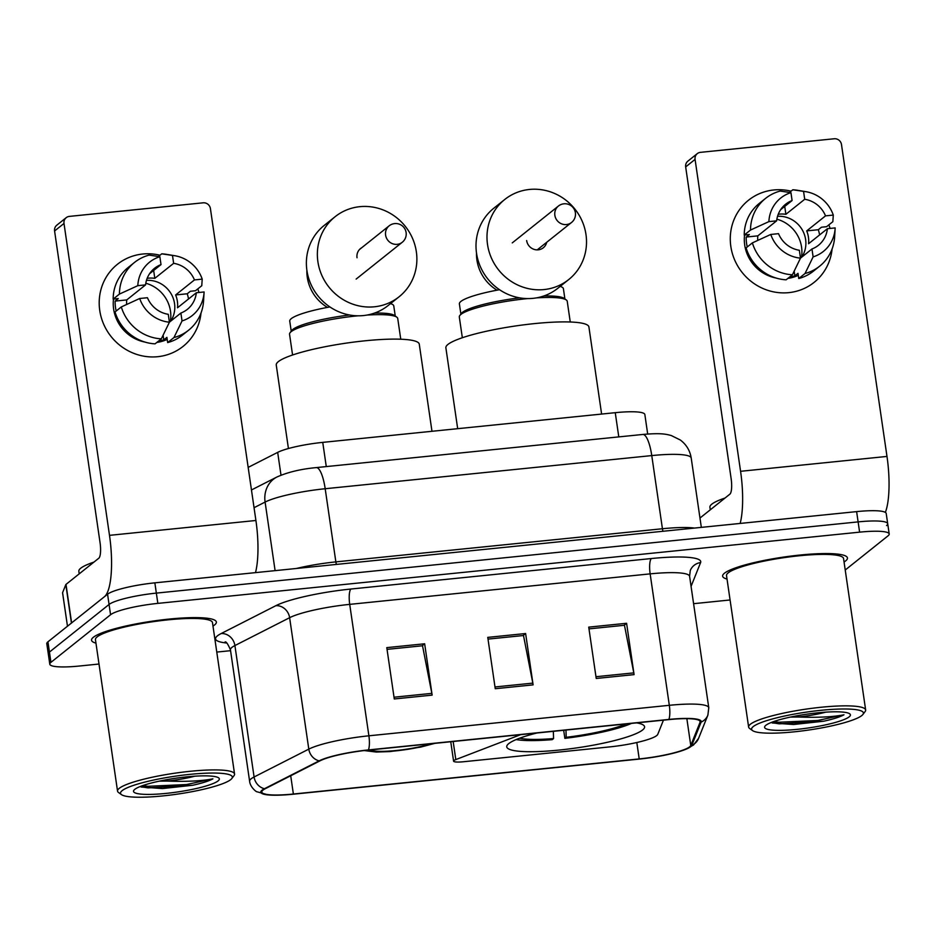 <?xml version="1.0" encoding="UTF-8"?>
<svg xmlns="http://www.w3.org/2000/svg" width="936" height="936" viewBox="0 0 936 936"><rect width="100%" height="100%" fill="white"/><g stroke="black" fill="none" stroke-linecap="round" stroke-linejoin="round"><path stroke-width="1.4" d="M520.708 734.643L455.809 759.587A13.139 2.106 171.7 0 0 453.586 761.143A13.139 2.106 171.7 0 0 463.449 761.752L609.441 746.928A39.417 6.306 171.7 0 0 656.721 735.567A39.417 6.306 171.7 0 0 657.774 734.327L663.448 720.158M536.925 732.993A69.638 11.138 171.7 0 0 508.763 743.593A69.638 11.138 171.7 0 0 506.75 746.858A69.638 11.138 171.7 0 0 568.082 749.057A69.638 11.138 171.7 0 0 642.552 730.01A69.638 11.138 171.7 0 0 644.576 726.745A69.638 11.138 171.7 0 0 636.585 722.885M248.169 467.392L277.676 452.369A39.417 6.306 -8.3 0 1 322.745 442.377L615.256 412.682A39.417 6.306 -8.3 0 1 644.845 414.508L647.689 434.035M886.556 525.564A39.417 6.306 171.7 0 0 887.702 523.715L886.205 513.443A39.417 6.306 171.7 0 0 856.615 511.618L154.849 582.847A39.417 6.306 171.7 0 0 107.57 594.208L47.947 641.815A39.417 6.306 171.7 0 0 46.8 643.664L48.298 653.925A39.417 6.306 171.7 0 1 49.444 652.076A39.417 6.306 171.7 0 0 48.298 653.925L49.795 664.197A39.417 6.306 171.7 0 0 79.384 666.022L99.005 664.033M887.702 523.715A39.417 6.306 171.7 0 0 858.113 521.89L156.347 593.108A39.417 6.306 171.7 0 0 109.067 604.469L49.444 652.076L109.067 604.469A39.417 6.306 171.7 0 1 156.347 593.108L858.113 521.89A39.417 6.306 171.7 0 1 887.702 523.715L889.2 533.976A39.417 6.306 171.7 0 0 859.611 532.151L157.845 603.381A39.417 6.306 171.7 0 0 110.565 614.741L50.942 662.349A39.417 6.306 171.7 0 0 49.795 664.197M845.617 560.91A63.075 10.085 171.7 0 0 847.454 557.961A63.075 10.085 171.7 0 0 791.903 555.961A63.075 10.085 171.7 0 0 724.452 573.206A63.075 10.085 171.7 0 0 722.627 576.166A63.075 10.085 171.7 0 0 727.038 579.068A63.075 10.085 171.7 0 1 722.627 576.166A63.075 10.085 171.7 0 1 724.452 573.206A63.075 10.085 171.7 0 1 791.903 555.961A63.075 10.085 171.7 0 1 847.454 557.961A63.075 10.085 171.7 0 1 845.617 560.91A63.075 10.085 171.7 0 1 844.05 561.998A63.075 10.085 171.7 0 0 845.617 560.91M214.543 624.967A63.075 10.085 171.7 0 0 216.368 622.007A63.075 10.085 171.7 0 0 160.828 620.018A63.075 10.085 171.7 0 0 93.378 637.264A63.075 10.085 171.7 0 0 91.552 640.224A63.075 10.085 171.7 0 0 95.952 643.126A63.075 10.085 171.7 0 1 91.552 640.224A63.075 10.085 171.7 0 1 93.378 637.264A63.075 10.085 171.7 0 1 160.828 620.018A63.075 10.085 171.7 0 1 216.368 622.007A63.075 10.085 171.7 0 1 214.543 624.967A63.075 10.085 171.7 0 1 212.975 626.055A63.075 10.085 171.7 0 0 214.543 624.967M689.645 746.811A42.05 6.727 -8.3 0 1 639.206 758.92L293.377 794.02A42.05 6.727 -8.3 0 1 261.811 792.078A42.05 6.727 -8.3 0 1 265.391 788.65L320.1 760.792A42.05 6.727 -8.3 0 1 368.176 750.122L668.608 719.632A42.05 6.727 -8.3 0 1 700.175 721.586A42.05 6.727 -8.3 0 1 700.081 722.218L690.768 745.477A42.05 6.727 -8.3 0 1 689.645 746.811M690.651 746.706A43.103 6.891 171.7 0 0 691.809 745.337L701.122 722.089A43.103 6.891 171.7 0 0 668.854 719.433L368.421 749.923A43.103 6.891 171.7 0 0 319.153 760.851L264.443 788.72A43.103 6.891 171.7 0 0 268.503 794.968A43.103 6.891 171.7 0 0 293.132 794.219L638.96 759.119A43.103 6.891 171.7 0 0 685.269 749.514A43.103 6.891 171.7 0 0 690.651 746.706M216.778 652.076L230.56 650.684M693.599 603.685L730.08 599.976M845.22 570.024L888.053 535.825A39.417 6.306 171.7 0 0 889.2 533.976M596.22 678.471L588.732 627.132L626.593 623.282L634.082 674.622L596.22 678.471M394.278 698.97L386.79 647.63L424.651 643.781L432.139 695.12L394.278 698.97M495.249 688.72L487.761 637.381L525.622 633.532L533.11 684.871L495.249 688.72M595.963 676.716L633.789 672.879L624.464 625.271L588.99 628.875L624.09 625.307L626.593 623.282M394.021 697.215L431.835 693.365L422.522 645.77L387.036 649.373L422.148 645.805L424.651 643.781M525.622 633.532L523.119 635.556L488.007 639.101L523.493 635.521L532.818 683.116A10.507 2.738 84.2 0 1 533.11 684.871M431.835 693.365A10.507 2.738 84.2 0 1 432.139 695.12M633.789 672.879A10.507 2.738 84.2 0 1 634.082 674.622M773.826 189.961A52.556 50.041 -128.6 0 1 791.049 191.178A52.556 50.041 -128.6 0 0 773.826 189.961A52.556 50.041 -128.6 0 0 730.829 246.425A52.556 50.041 -128.6 0 0 788.802 292.64A52.556 50.041 -128.6 0 1 734.76 260.185A52.556 50.041 -128.6 0 1 748.519 200.234A52.556 50.041 -128.6 0 1 773.826 189.961M828.863 224.862A52.556 50.041 -128.6 0 1 830.08 228.431A52.556 50.041 -128.6 0 0 828.863 224.862M832.092 248.976A52.556 50.041 -128.6 0 1 788.802 292.64A52.556 50.041 -128.6 0 0 814.109 282.379L814.109 282.379A52.556 50.041 -128.6 0 0 832.092 248.976M885.362 512.39A52.556 13.689 -95.8 0 0 886.989 456.429L841.487 144.542A6.575 6.259 51.4 0 0 834.245 138.762L700.456 152.346A6.575 6.259 51.4 0 0 695.074 159.401L685.667 166.912L731.156 478.811A13.139 3.428 84.2 0 1 729.893 494.149L699.976 518.041M740.165 523.435A52.556 13.689 -95.8 0 0 740.575 471.299L695.074 159.401M685.667 166.912A6.575 6.259 -128.6 0 1 687.878 161.144L697.285 153.621M776.88 219.199A32.854 31.274 -128.6 0 1 801.438 257.388M778.237 214.285A26.278 25.026 51.4 0 1 779.454 214.133A26.278 25.026 51.4 0 1 785.877 214.309L804.714 199.274A26.278 25.026 -128.6 0 1 825.529 215.865L806.703 230.899A26.278 25.026 51.4 0 1 808.575 243.734L827.401 228.7A26.278 25.026 -128.6 0 1 818.427 245.302A26.278 25.026 -128.6 0 1 811.968 248.976L800.491 258.137L792.406 274.786L786.135 279.805A43.36 41.289 -128.6 0 1 746.097 247.888L752.38 242.88L770.761 234.456L778.518 233.661A26.278 25.026 -128.6 0 0 799.344 250.263L800.491 258.149A34.164 32.526 -128.6 0 1 770.761 234.456M777.547 216.31A26.278 25.026 -128.6 0 1 802.082 229.566A26.278 25.026 -128.6 0 1 801.789 257.107M776.108 278.039A38.107 36.282 -128.6 0 1 744.576 235.018M747.256 246.964A38.107 36.282 -128.6 0 1 746.203 237.042L749.35 234.538L744.225 235.053A43.36 41.289 -128.6 0 1 759.283 203.404L765.554 198.397A43.36 41.289 -128.6 0 1 780.191 191.061L790.943 192.652L792.09 200.55L780.612 209.711M789.785 276.88A38.107 36.282 -128.6 0 0 794.851 275.827L797.998 273.312L798.759 278.519L805.03 273.511L813.115 256.873L811.968 248.976M827.401 228.7L835.169 227.916A34.164 32.526 -128.6 0 1 835.146 228.349L834.643 236.831A43.36 41.289 -128.6 0 1 819.667 266.175L813.396 271.183A43.36 41.289 -128.6 0 1 798.759 278.519M819.667 266.175A43.36 41.289 -128.6 0 1 805.03 273.511M792.406 274.786A43.36 41.289 -128.6 0 1 752.38 242.88M757.739 240.412A26.278 25.026 51.4 0 1 757.821 235.86L776.646 220.826L768.889 221.621L750.508 230.045L744.225 235.053M750.508 230.045A43.36 41.289 -128.6 0 1 765.554 198.397M835.146 228.349A34.164 32.526 -128.6 0 1 813.115 256.873M768.889 221.621A34.164 32.526 -128.6 0 1 790.943 192.652M776.646 220.826A26.278 25.026 -128.6 0 1 785.632 204.224A26.278 25.026 -128.6 0 1 792.09 200.55M798.291 275.324A38.107 36.282 -128.6 0 1 787.901 278.39M819.608 234.924A38.107 36.282 -128.6 0 0 818.31 229.718L821.457 227.214L826.57 226.699L832.841 221.692L833.297 215.081L825.529 215.865M804.714 199.274L803.556 191.377L792.815 189.774L789.481 192.442M792.815 189.774A43.36 41.289 -128.6 0 1 797.484 190.289L805.873 191.681A34.164 32.526 -128.6 0 1 833.297 215.081M803.556 191.377A34.164 32.526 -128.6 0 1 805.873 191.681M785.877 214.309L784.731 206.423M818.31 229.718L806.703 230.899M794.851 275.827L794.173 271.159M757.821 235.86L746.203 237.042M753.234 726.593A56.499 9.032 171.7 0 0 752.544 730.583A56.499 9.032 171.7 0 0 805.896 730.431A56.499 9.032 171.7 0 0 861.775 715.572A56.499 9.032 171.7 0 0 862.887 714.484A56.499 9.032 171.7 0 0 818.158 710.611A56.499 9.032 171.7 0 0 753.234 726.593M862.887 714.484L865.086 711.606A59.132 9.454 171.7 0 0 865.648 709.979A59.132 9.454 171.7 0 0 813.571 708.107A59.132 9.454 171.7 0 0 750.333 724.277A59.132 9.454 171.7 0 0 748.625 727.05A59.132 9.454 171.7 0 0 749.619 728.454L752.544 730.583M865.648 709.979L843.547 558.523A59.132 9.454 171.7 0 0 791.47 556.651A59.132 9.454 171.7 0 0 728.243 572.832A59.132 9.454 171.7 0 0 726.523 575.593L748.625 727.05M725.037 498.034A65.695 10.507 171.7 0 0 711.816 504.153A65.695 10.507 171.7 0 0 709.909 507.242L710.284 509.804M772.282 722.978L793.541 724.511L823.797 721.2C833.368 719.082 840.095 716.941 843.991 714.788C833.052 716.976 817.772 717.725 798.151 717.011A32.854 5.253 171.7 0 0 825.798 712.144M798.151 717.011L790.44 717.081M849.163 716.859A43.36 6.938 171.7 0 0 849.689 713.805A43.36 6.938 171.7 0 0 808.762 713.899A43.36 6.938 171.7 0 0 765.859 725.306A43.36 6.938 171.7 0 0 764.993 726.16A43.36 6.938 171.7 0 0 799.356 729.121A43.36 6.938 171.7 0 0 849.163 716.859M843.991 714.788L817.666 720.486L778.974 722.241L773.698 721.574M823.797 721.2L779.208 723.844L771.358 722.58M527.775 298.584A54.534 8.716 171.7 0 0 460.886 314.449A54.534 8.716 171.7 0 0 459.822 315.502A54.534 8.716 171.7 0 0 459.307 317L462.337 337.744M519.609 297.847A52.556 8.401 171.7 0 0 462.501 312.331A52.556 8.401 171.7 0 0 461.471 313.349L459.822 315.502M499.531 289.715A52.556 8.401 171.7 0 0 460.91 301.427A52.556 8.401 171.7 0 0 459.389 303.884L460.886 314.122M601.614 414.063L588.908 326.933A72.271 11.56 171.7 0 0 525.26 324.652A72.271 11.56 171.7 0 0 447.97 344.413A72.271 11.56 171.7 0 0 445.875 347.806L457.681 428.676M516.169 739.569A65.695 10.507 171.7 0 0 552.24 739.639L553.562 738.574L553.351 731.332M519.655 738.2A60.185 9.617 171.7 0 0 553.562 738.574M563.683 730.279L564.864 738.352A65.695 10.507 171.7 0 0 631.484 723.399M564.864 738.352L566.186 737.299A60.185 9.617 171.7 0 0 625.997 723.961M565.976 730.045L566.186 737.299M564.899 298.947L563.413 288.709A52.556 8.401 171.7 0 0 560.149 286.404M570.258 321.996L567.228 301.263A54.534 8.716 171.7 0 0 566.315 299.965L564.115 298.373A52.556 8.401 171.7 0 0 543.793 295.987M566.315 299.965A54.534 8.716 171.7 0 0 536.375 297.894M526.652 240.54A10.507 10.004 51.4 0 0 546.706 242.295M487.527 244.507A51.246 48.789 -128.6 0 1 504.785 199.462A51.246 48.789 -128.6 0 1 554.416 193.389A51.246 48.789 -128.6 0 1 585.983 234.515A51.246 48.789 -128.6 0 1 568.725 279.56A51.246 48.789 -128.6 0 1 519.094 285.632A51.246 48.789 -128.6 0 1 487.527 244.507M504.785 199.462L493.798 208.237A51.246 48.789 51.4 0 0 476.541 253.282A51.246 48.789 51.4 0 0 508.108 294.407A51.246 48.789 51.4 0 0 557.739 288.335L568.725 279.56M497.051 290.172A40.739 38.785 -128.6 0 1 476.915 260.021A40.739 38.785 -128.6 0 1 476.506 252.977M292.57 355.001L289.552 334.246A54.662 8.74 -8.3 0 1 290.055 332.736L291.821 330.443A52.556 8.401 -8.3 0 1 292.851 329.425A52.556 8.401 -8.3 0 1 349.537 314.987M291.225 331.204L289.75 321.106A52.556 8.401 -8.3 0 1 291.283 318.638A52.556 8.401 -8.3 0 1 329.905 306.938M290.055 332.736A54.662 8.74 -8.3 0 1 291.131 331.683A54.662 8.74 -8.3 0 1 357.938 315.806M431.976 431.285L419.269 344.155A72.271 11.56 171.7 0 0 355.621 341.862A72.271 11.56 171.7 0 0 278.343 361.635A72.271 11.56 171.7 0 0 276.249 365.017L288.428 448.519M370.328 749.912A35.474 5.674 171.7 0 0 396.057 750.52A35.474 5.674 171.7 0 0 431.016 743.746M366.947 315.069A54.662 8.74 -8.3 0 1 396.805 317.164A54.662 8.74 -8.3 0 1 397.73 318.462L400.76 339.218M374.552 313.069A52.556 8.401 -8.3 0 1 394.465 315.467L396.805 317.164M390.523 303.627A52.556 8.401 -8.3 0 1 393.775 305.932L395.249 316.029M317.901 261.729A51.246 48.789 -128.6 0 1 335.146 216.684A51.246 48.789 -128.6 0 1 384.778 210.612A51.246 48.789 -128.6 0 1 416.344 251.737A51.246 48.789 -128.6 0 1 399.087 296.782A51.246 48.789 -128.6 0 1 349.456 302.855A51.246 48.789 -128.6 0 1 317.901 261.729M335.146 216.684L324.16 225.459A51.246 48.789 51.4 0 0 306.914 270.492A51.246 48.789 51.4 0 0 338.469 311.63A51.246 48.789 51.4 0 0 388.112 305.545L399.087 296.782M327.425 307.394A40.739 38.785 -128.6 0 1 307.277 277.243A40.739 38.785 -128.6 0 1 306.868 270.2M361.764 247.701A10.507 10.004 51.4 0 0 357.025 257.751M142.752 254.019A52.556 50.041 -128.6 0 1 159.974 255.236A52.556 50.041 -128.6 0 0 142.752 254.019A52.556 50.041 -128.6 0 0 99.754 310.483A52.556 50.041 -128.6 0 0 157.728 356.698A52.556 50.041 -128.6 0 1 103.685 324.242A52.556 50.041 -128.6 0 1 117.445 264.28A52.556 50.041 -128.6 0 1 142.752 254.019M197.788 288.92A52.556 50.041 -128.6 0 1 198.994 292.488A52.556 50.041 -128.6 0 0 197.788 288.92M201.006 313.034A52.556 50.041 -128.6 0 1 157.728 356.698A52.556 50.041 -128.6 0 0 183.035 346.425L183.035 346.425A52.556 50.041 -128.6 0 0 201.006 313.034M71.616 622.908L104.434 596.712A52.556 13.689 -95.8 0 0 109.5 535.345L63.999 223.458L54.58 230.97L100.082 542.868A13.139 3.428 84.2 0 1 98.818 558.207L66 584.403L71.616 622.908A6.575 1.053 171.7 0 0 71.44 623.119M255.493 572.633A52.556 13.689 -95.8 0 0 255.914 520.486L210.413 208.599A6.575 6.259 51.4 0 0 203.159 202.819L69.369 216.391A6.575 6.259 51.4 0 0 63.999 223.458M54.58 230.97A6.575 6.259 -128.6 0 1 56.792 225.202L66.21 217.679M62.618 592.886A6.575 1.053 -8.3 0 1 62.572 592.792A6.575 1.053 -8.3 0 1 62.583 592.687L65.824 584.614A6.575 1.053 -8.3 0 1 66 584.403M145.794 283.245A32.854 31.274 -128.6 0 1 170.364 321.434M147.163 278.331A26.278 25.026 51.4 0 1 148.379 278.179A26.278 25.026 51.4 0 1 154.803 278.355L173.64 263.32A26.278 25.026 -128.6 0 1 194.454 279.922L175.629 294.957A26.278 25.026 51.4 0 1 177.501 307.792L196.326 292.757A26.278 25.026 -128.6 0 1 187.34 309.36A26.278 25.026 -128.6 0 1 180.882 313.034L169.416 322.195L161.331 338.844L155.048 343.851A43.36 41.289 -128.6 0 1 115.023 311.945L121.306 306.938L139.686 298.502L147.443 297.718A26.278 25.026 -128.6 0 0 168.269 314.309L169.416 322.206A34.164 32.526 -128.6 0 1 139.686 298.502M146.472 280.367A26.278 25.026 -128.6 0 1 171.007 293.611A26.278 25.026 -128.6 0 1 170.703 321.165M145.022 342.096A38.107 36.282 -128.6 0 1 113.502 299.075M116.181 311.021A38.107 36.282 -128.6 0 1 115.128 301.1L118.264 298.584L113.151 299.111A43.36 41.289 -128.6 0 1 128.197 267.462L134.48 262.454A43.36 41.289 -128.6 0 1 149.117 255.107L159.857 256.71L161.015 264.607L149.538 273.768M158.71 340.938A38.107 36.282 -128.6 0 0 163.777 339.873L166.912 337.37L167.673 342.576L173.956 337.557L182.04 320.931L180.882 313.034M196.326 292.757L204.095 291.962A34.164 32.526 -128.6 0 1 204.071 292.395L203.568 300.877A43.36 41.289 -128.6 0 1 188.592 330.221L182.309 335.228A43.36 41.289 -128.6 0 1 167.673 342.576M188.592 330.221A43.36 41.289 -128.6 0 1 173.956 337.557M161.331 338.844A43.36 41.289 -128.6 0 1 121.306 306.938M126.664 304.469A26.278 25.026 51.4 0 1 126.746 299.918L145.571 284.883L137.814 285.667L119.422 294.091L113.151 299.111M119.422 294.091A43.36 41.289 -128.6 0 1 134.48 262.454M204.071 292.395A34.164 32.526 -128.6 0 1 182.04 320.931M137.814 285.667A34.164 32.526 -128.6 0 1 159.857 256.71M145.571 284.883A26.278 25.026 -128.6 0 1 154.557 268.281A26.278 25.026 -128.6 0 1 161.015 264.607M167.205 339.382A38.107 36.282 -128.6 0 1 156.827 342.436M188.534 298.982A38.107 36.282 -128.6 0 0 187.235 293.775L190.371 291.271L195.495 290.745L201.766 285.737L202.211 279.127L194.454 279.922M173.64 263.32L172.481 255.434L161.741 253.831L158.406 256.487M161.741 253.831A43.36 41.289 -128.6 0 1 166.409 254.335L174.786 255.727A34.164 32.526 -128.6 0 1 202.211 279.127M172.481 255.434A34.164 32.526 -128.6 0 1 174.786 255.727M154.803 278.355L153.656 270.481M187.235 293.775L175.629 294.957M163.777 339.873L163.098 335.217M126.746 299.918L115.128 301.1M122.16 790.639A56.499 9.032 171.7 0 0 121.469 794.629A56.499 9.032 171.7 0 0 174.81 794.488A56.499 9.032 171.7 0 0 230.701 779.63A56.499 9.032 171.7 0 0 231.812 778.53A56.499 9.032 171.7 0 0 187.071 774.669A56.499 9.032 171.7 0 0 122.16 790.639M231.812 778.53L234.012 775.663A59.132 9.454 171.7 0 0 234.562 774.037A59.132 9.454 171.7 0 0 182.485 772.165A59.132 9.454 171.7 0 0 119.258 788.334A59.132 9.454 171.7 0 0 117.538 791.107A59.132 9.454 171.7 0 0 118.533 792.511L121.469 794.629M234.562 774.037L212.472 622.58A59.132 9.454 171.7 0 0 160.395 620.708A59.132 9.454 171.7 0 0 97.157 636.878A59.132 9.454 171.7 0 0 95.449 639.651L117.538 791.107M93.951 562.091A65.695 10.507 171.7 0 0 80.742 568.21A65.695 10.507 171.7 0 0 78.835 571.288L79.209 573.862M141.196 787.036L162.466 788.568L192.722 785.257C202.281 783.139 209.009 780.998 212.905 778.834C201.965 781.033 186.697 781.771 167.076 781.069A32.854 5.253 171.7 0 0 194.711 776.201M167.076 781.069L159.354 781.139M218.076 780.905A43.36 6.938 171.7 0 0 218.614 777.851A43.36 6.938 171.7 0 0 177.688 777.956A43.36 6.938 171.7 0 0 134.772 789.364A43.36 6.938 171.7 0 0 133.918 790.206A43.36 6.938 171.7 0 0 168.281 793.166A43.36 6.938 171.7 0 0 218.076 780.905M212.905 778.834L186.592 784.532L147.888 786.298L142.611 785.632M192.722 785.257L148.122 787.901L140.271 786.638M618.79 436.901L615.256 412.682M326.278 466.584L322.745 442.377M280.999 475.172L277.676 452.369M455.809 759.587L453.164 741.499M856.615 511.618L859.611 532.151M47.947 641.815L50.942 662.349M107.57 594.208L110.565 614.741M154.849 582.847L157.845 603.381M642.833 434.456A26.278 6.844 84.2 0 1 651.76 455.586L325.19 488.732A52.556 8.401 171.7 0 0 265.099 502.07A26.278 23.459 -117 0 1 276.939 476.997C287.773 472.177 300.877 469.041 316.251 467.602L642.833 434.456C660.407 432.923 665.496 433.988 671.252 435.532L680.273 439.978C686.345 444.518 689.984 450.532 691.213 458.02A52.556 8.401 171.7 0 0 651.76 455.586L662.431 528.746A52.556 8.401 -8.3 0 1 694.512 528.068M254.042 507.698L265.099 502.07L275.102 570.644M316.251 467.602A26.278 6.844 84.2 0 1 325.19 488.732L335.86 561.892L662.431 528.746A6.575 1.708 -95.8 0 0 662.957 531.274M296.384 568.48A52.556 8.401 -8.3 0 1 335.86 561.892A6.575 1.708 -95.8 0 0 336.387 564.42M639.206 758.92L636.819 742.517M226.723 643.02A65.695 10.507 -8.3 0 1 217.468 635.825A65.695 10.507 -8.3 0 1 221.153 633.555L275.863 605.686A65.695 10.507 -8.3 0 1 350.977 589.025L651.409 558.535A65.695 10.507 -8.3 0 1 700.596 562.583L691.283 585.831A65.695 10.507 -8.3 0 1 691.06 586.275M264.443 788.72A13.139 11.723 -117 0 1 254.089 776.985L234.913 645.559A52.556 8.401 171.7 0 0 231.964 647.373A52.556 8.401 171.7 0 0 230.443 649.841C227.881 643.933 226.079 641.3 225.049 641.956M685.269 749.514L693.517 745.009L698.572 738.375A13.139 12.917 -158.2 0 1 691.809 745.337M368.421 749.923A13.139 3.428 -95.8 0 0 368.889 735.801L669.322 705.311A13.139 3.428 84.2 0 1 668.854 719.433M319.153 760.851A13.139 11.723 -117 0 1 308.798 749.128A52.556 8.401 -8.3 0 1 368.889 735.801L349.713 604.363A52.556 8.401 171.7 0 0 289.622 617.702L234.913 645.559A13.139 11.723 63 0 0 221.153 633.555M698.572 738.375L707.885 715.127A13.139 12.917 -158.2 0 1 701.122 722.089M651.409 558.535A13.139 3.428 84.2 0 0 650.146 573.873L669.322 705.311A52.556 8.401 -8.3 0 1 708.774 707.745L689.598 576.307A52.556 8.401 171.7 0 0 650.146 573.873L349.713 604.363A13.139 3.428 84.2 0 1 350.977 589.025M268.503 794.968L256.698 791.692C256.932 792.242 250.228 787.527 249.608 781.267A52.556 8.401 -8.3 0 1 254.089 776.985L308.798 749.128L289.622 617.702A13.139 11.723 63 0 0 275.863 605.686M700.596 562.583A13.139 12.917 21.8 0 0 690.265 570.527L689.598 576.307M293.377 794.02L290.71 775.757M690.768 745.477L686.86 718.649M700.081 722.218L699.906 720.989M494.992 686.965L532.818 683.116M740.575 471.299L886.989 456.429M537.264 249.83L571.522 222.487A10.507 10.004 -128.6 0 1 554.861 215.303A10.507 10.004 -128.6 0 1 558.394 206.06L512.261 242.892M368.211 750.122A37.452 5.99 171.7 0 0 395.589 750.894A37.452 5.99 171.7 0 0 433.134 743.535M356.125 279.103L402.258 242.272A10.507 10.004 -128.6 0 1 385.597 235.088A10.507 10.004 -128.6 0 1 389.142 225.845L359.494 249.514M109.5 535.345L255.914 520.486M71.428 623.06L65.824 584.614M62.583 592.687L67.474 626.219L62.572 592.792M453.586 761.143L450.754 741.745M691.213 458.02L701.333 527.377M251.456 489.973L276.939 476.997M707.885 715.127L708.774 707.745M249.608 781.267L230.443 649.841M571.522 222.487A10.507 10.507 0 0 0 563.893 203.814A10.507 10.507 0 0 0 558.394 206.06M364.198 750.567L376.33 752.053L390.23 751.561L420.51 747.139L434.819 743.36M402.258 242.272A10.507 10.507 0 0 0 394.641 223.599A10.507 10.507 0 0 0 389.142 225.845"/></g></svg>
